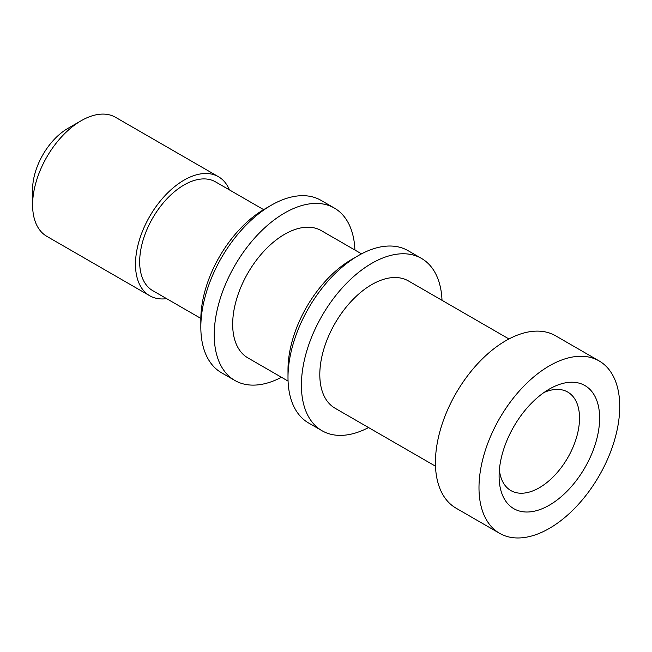 <?xml version="1.0" encoding="UTF-8"?>
<svg xmlns="http://www.w3.org/2000/svg" width="652" height="652" viewBox="0 0 652 652"><rect width="100%" height="100%" fill="white"/><g stroke="black" fill="none" stroke-linecap="round" stroke-linejoin="round"><path stroke-width="0.98" d="M287.997 377.451L287.997 369.708A90 51.964 -60 0 1 351.64 259.48L358.339 255.608A99.479 57.433 120 0 0 287.997 377.451A99.479 57.433 120 0 0 308.6 422.993L322.007 430.727A99.479 57.433 120 0 0 368.559 427.557M200.832 327.165L200.832 319.423A90.049 51.989 -60 0 1 264.508 209.137L271.208 205.266A99.528 57.466 120 0 0 200.832 327.165A99.528 57.466 120 0 0 221.444 372.724L234.85 380.466A99.528 57.466 120 0 0 281.46 377.272M549.359 389.081L549.359 389.073A71.092 41.043 -60 0 1 599.628 418.103A71.092 41.043 -60 0 1 549.359 505.17A71.092 41.043 -60 0 1 499.098 476.147A71.092 41.043 -60 0 1 549.359 389.073L549.359 389.073M499.375 469.856A56.871 32.836 120 0 0 510.875 490.573A56.871 32.836 120 0 0 539.31 487.753A56.871 32.836 120 0 0 576.466 437.639A56.871 32.836 120 0 0 567.745 392.064A56.871 32.836 120 0 0 544.053 392.463M32.6 204.883L32.6 189.406A49.764 28.729 -60 0 1 67.784 128.452A49.764 28.729 -60 0 1 67.792 128.452L81.19 120.718A68.721 39.674 120 0 0 32.6 204.883A68.721 39.674 120 0 0 46.83 236.342L149.715 295.739A68.721 39.674 120 0 0 166.635 298.665M229.431 189.903A68.721 39.674 120 0 0 218.436 176.708A68.721 39.674 120 0 0 184.076 180.115A68.721 39.674 120 0 0 139.186 240.669A68.721 39.674 120 0 0 149.715 295.739M263.636 209.651L215.478 181.843A62.796 36.259 120 0 0 184.076 184.956A62.796 36.259 120 0 0 143.049 240.286A62.796 36.259 120 0 0 152.682 290.613L200.84 318.412M354.916 250.034A99.528 57.466 120 0 0 334.378 208.078A99.528 57.466 120 0 0 284.614 213.008A99.528 57.466 120 0 0 219.594 300.711A99.528 57.466 120 0 0 234.85 380.466M361.534 253.856L321.346 230.653A73.464 42.413 120 0 0 284.614 234.288A73.464 42.413 120 0 0 236.627 299.023A73.464 42.413 120 0 0 247.882 357.891L288.07 381.094M442.015 300.319A99.479 57.433 120 0 0 421.485 258.42A99.479 57.433 120 0 0 371.746 263.351A99.479 57.433 120 0 0 306.758 351.012A99.479 57.433 120 0 0 322.007 430.727M508.951 338.967L408.478 280.955A73.464 42.413 120 0 0 371.746 284.598A73.464 42.413 120 0 0 323.759 349.333A73.464 42.413 120 0 0 335.014 408.193L435.487 466.204M599.123 360.931L555.561 335.78A99.528 57.466 120 0 0 505.797 340.703A99.528 57.466 120 0 0 440.776 428.413A99.528 57.466 120 0 0 456.033 508.161L499.603 533.312A99.528 57.466 120 0 0 549.359 528.389A99.528 57.466 120 0 0 614.38 440.679A99.528 57.466 120 0 0 599.123 360.931A99.528 57.466 120 0 0 549.359 365.862A99.528 57.466 120 0 0 484.346 453.564A99.528 57.466 120 0 0 499.603 533.312M421.485 258.42L408.079 250.686A99.479 57.433 120 0 0 358.339 255.608L351.64 259.48M334.378 208.078L320.971 200.335A99.528 57.466 120 0 0 271.208 205.266L264.508 209.137M218.436 176.708L115.551 117.311A68.721 39.674 120 0 0 81.19 120.718L67.784 128.452"/></g></svg>

